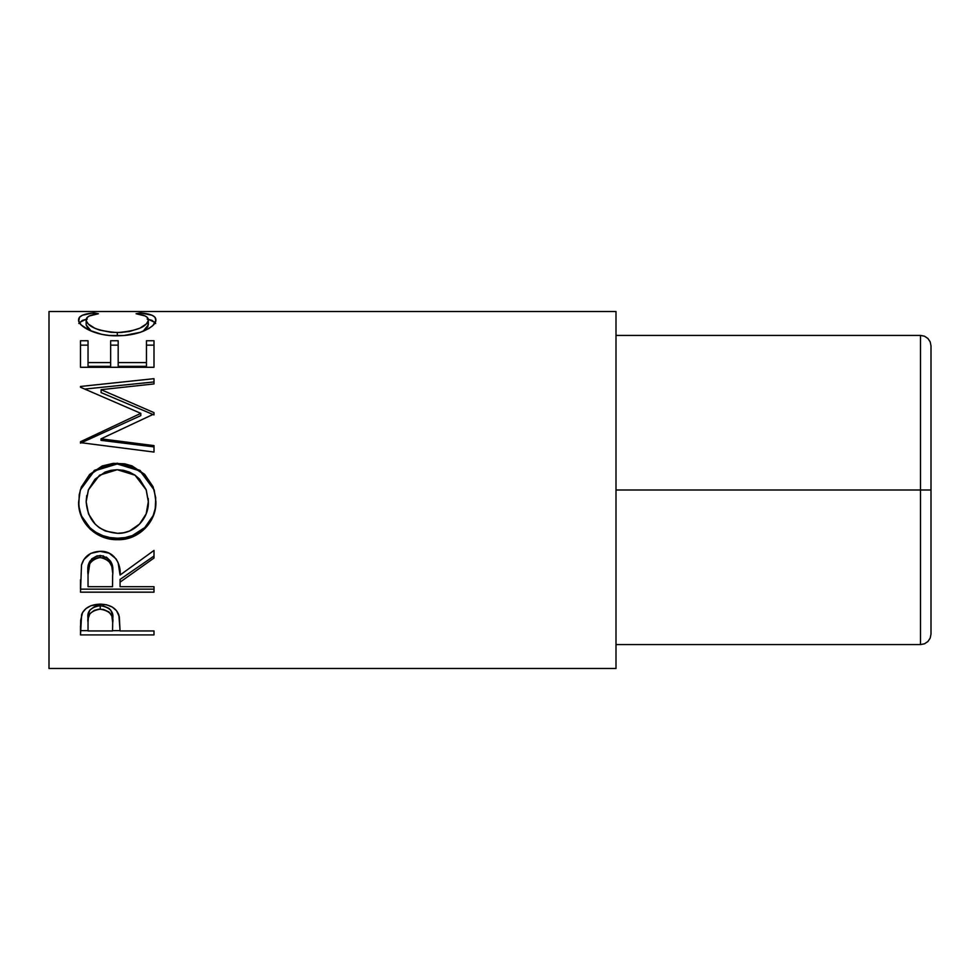 <?xml version="1.0" encoding="UTF-8"?>
<svg xmlns="http://www.w3.org/2000/svg" width="980" height="980" viewBox="0 0 980 980"><rect width="100%" height="100%" fill="white"/><g stroke="black" fill="none" stroke-linecap="round" stroke-linejoin="round"><path stroke-width="1.47" d="M927.925 641.508L930.204 638.102L931 634.085L931 345.916L930.204 341.898L927.925 338.492L930.204 341.898L931 345.916L931 490L920.502 490L920.502 335.417L924.52 336.214L927.925 338.492L924.52 336.214L920.502 335.417L616.004 335.417L920.502 335.417L920.502 490L616.004 490L920.502 490L920.502 644.583L616.004 644.583L920.502 644.583L924.52 643.787L920.502 644.583L920.502 490L931 490L931 634.085L930.204 638.102L931 634.085L930.204 638.102L927.925 641.508L930.204 638.102L927.925 641.508L924.52 643.787M927.925 490L924.52 490L927.925 490M931 490L930.204 490L931 490M930.204 341.898L931 345.916L930.204 341.898L927.925 338.492L930.204 341.898M924.52 336.214L927.925 338.492L924.52 336.214M49 668.495L616.004 668.495L616.004 311.505L49 311.505L49 668.495L49 311.505L616.004 311.505L616.004 668.495L49 668.495M153.995 634.905L80.495 634.905L80.678 620.316L82.602 612.439L86.02 608.543L91.03 605.677L100.217 604.146L106.6 604.807L112.296 607.049L116.51 610.675L119.303 616.702L120.075 630.948L153.995 630.948L153.995 634.905L153.995 630.948L120.075 630.948L118.874 615.024C116.228 608.053 110.017 604.427 100.217 604.146C90.638 604.44 84.427 607.918 81.61 614.607L80.495 634.905L153.995 634.905L153.995 630.948M153.995 592.165L80.495 592.165L81.499 565.007L83.888 559.531L90.809 553.369L100.156 551.324L109.172 553.198L116.044 558.882L118.127 562.704L120.075 575.052L153.995 550.429L153.995 558.049L120.075 582.132L120.075 586.689L153.995 586.689L153.995 592.165L153.995 586.689L120.075 586.689L120.075 582.132L153.995 558.049L153.995 550.429L120.075 575.052C121.361 564.358 114.072 550.564 100.156 551.324C90.344 551.789 84.121 556.346 81.499 565.007L80.495 592.165L153.995 592.165M78.792 505.95L79.245 494.533L81.303 487.134L89.658 474.43L102.239 465.953L113.362 463.344L124.791 463.846L132.104 465.929L144.624 474.308L153.088 486.742L155.722 497.779L155.232 509.11L153.162 516.338L144.82 528.673L132.374 536.942L121.361 539.527L110.029 539.024L102.753 537.003L96.016 533.647L90.074 529.09L81.573 516.852L78.792 505.95M153.995 412.641L101.112 389.673L153.995 412.641L153.995 413.977L101.001 438.832L153.995 445.606L153.995 452.062L80.495 442.642L80.495 441.735L140.814 413.352L80.495 387.247L80.495 386.463L153.995 378.672L153.995 383.927L101.112 389.673L101.112 392.613L153.995 414.908L153.995 412.641L153.995 413.977L101.001 438.832L101.001 440.339L101.001 438.832L153.995 445.606L153.995 452.062L153.995 446.905L101.001 440.339L153.995 446.905M153.995 367.292L80.495 367.292L80.495 340.746L88.041 340.746L88.041 366.336L110.654 366.336L110.654 345.144L118.188 345.144L118.188 340.746L118.188 366.336L146.461 366.336L146.461 340.746L153.995 340.746L153.995 367.292L80.495 367.292L80.495 340.746L88.041 340.746L88.041 362.588L110.654 362.588L110.654 340.746L118.188 340.746L118.188 362.588L146.461 362.588L146.461 340.746L153.995 340.746L153.995 357.124M92.157 313.11L98.404 313.747L89.168 316.026L86.877 317.79L86.277 320.913L88.359 324.074L94.888 328.288L99.593 330.089L111.071 332.306L120.491 332.514L129.666 331.448L139.846 328.202L146.339 323.951L148.237 320.766L147.6 317.704L145.236 315.989L136.097 313.747L140.471 312.926L152.059 315.254L154.987 317.251L155.845 320.435L152.892 325.519L148.788 328.557L140.238 332.33L123.909 335.515L109.184 335.454L101.834 334.364L89.339 330.285L81.181 324.944L78.767 320.999L79.515 317.263L82.381 315.266L92.157 313.11M86.154 324.931L86.154 319.933C86.142 316.785 90.221 314.727 98.404 313.747L93.982 312.926C83.668 313.759 78.547 316.05 78.621 319.811C77.457 325.911 95.795 336.287 116.828 335.797C126.726 335.785 135.46 334.29 143.031 331.313C151.863 327.43 156.151 323.596 155.881 319.774C155.894 316.05 150.761 313.759 140.471 312.926L136.097 313.747C144.158 314.727 148.25 316.736 148.347 319.799C147.257 326.757 136.918 331.007 117.318 332.575C97.914 331.069 87.526 326.842 86.154 319.933L86.154 324.931L91.263 331.13L88.359 328.949L86.154 324.931M117.318 335.785L117.318 332.575L117.318 335.785M143.141 331.265L148.347 324.796L148.347 319.799L147.87 326.744L143.141 331.265M140.471 314.494L140.471 312.926L140.471 314.494M148.286 319.26L155.159 322.567M79.356 322.543L86.228 319.235M93.982 314.482L93.982 312.926L93.982 314.482M155.673 323.498L152.059 320.399L147.135 319.015M87.281 319.015L82.381 320.399L78.829 323.523M80.495 345.144L88.041 345.144L80.495 345.144M88.041 362.588L88.041 366.336L110.654 366.336L110.654 362.588L88.041 362.588M118.188 362.588L118.188 366.336L146.461 366.336L146.461 362.588L118.188 362.588L118.188 345.144L110.654 345.144L110.654 340.746L110.654 362.588M118.188 340.746L110.654 340.746M146.461 345.144L153.995 345.144L146.461 345.144M80.495 367.292L80.495 357.124M153.995 414.908L101.112 392.613L101.112 389.673L153.995 383.927L153.995 381.943L84.88 389.048L153.995 381.943M80.495 386.463L80.495 387.247L80.495 386.463L153.995 378.672L153.995 383.927M80.495 387.247L140.814 413.352L140.814 415.606L140.814 413.352L80.495 441.735L80.495 442.642L153.995 452.062M80.495 443.156L140.814 415.606L80.495 443.156L80.495 441.735M80.311 489.988L94.362 470.939L117.22 463.969L117.22 463.185L94.362 470.351L80.311 489.988L78.621 502.177C78.033 523.026 96.922 540.348 117.576 539.686L117.576 538.216L125.122 537.579L132.374 535.558L144.82 527.534L153.162 515.566L155.232 508.547L155.881 501.246C156.788 521.225 138.192 538.976 117.576 538.216L117.576 539.686C138.168 540.495 156.8 522.12 155.881 501.589L154.228 489.976L140.079 470.4L117.22 463.185L117.22 463.969L140.054 470.964L154.264 490.086M117.576 538.216C96.996 538.902 77.959 521.997 78.621 501.821L79.343 509.098L81.573 516.068L90.074 527.938L96.016 532.361L102.753 535.619L110.029 537.579L117.576 538.216M153.088 486.852L144.599 474.749L132.067 466.627L124.779 464.606L117.22 463.969L109.588 464.606L102.239 466.652L89.646 474.908L81.291 487.256M148.225 498.477L148.347 501.846C149.046 518.432 134.383 533.977 117.539 533.316C98.343 531.589 87.882 521.103 86.154 501.846L88.347 489.988L86.154 501.503L86.73 495.5M88.347 489.988L99.556 475.19L117.208 469.714L111.022 470.29L105.081 472.091L94.999 479.208L88.457 489.706L86.154 501.846L88.519 513.924L95.219 524.19L99.225 527.632L105.399 531.038L117.539 533.316L123.676 532.765L129.568 531.013L139.552 524.055L146.179 513.863L148.347 501.503L146.265 489.988L148.347 501.846L146.13 489.645L139.589 479.098L134.848 475.055L129.385 472.066L123.419 470.29L117.208 469.714L135.007 475.178L146.265 490M153.995 556.04L120.075 579.425L153.995 556.04L153.995 550.429M120.075 579.425L120.075 582.132L120.075 579.425M153.995 589.152L80.495 589.152L153.995 589.152L153.995 586.689M80.495 589.152L80.495 579.768M91.606 558.955L96.959 555.88L103.463 555.905M106.379 557.069L110.716 561.381L112.333 566.942L112.639 572.602C113.974 563.267 109.809 557.559 100.144 555.489C90.711 557.522 86.681 563.133 88.041 572.332L88.776 564.002L89.94 561.099M112.639 572.602L111.794 566.354L108.903 561.05L103.39 557.877L98.539 557.571L94.043 559.127L89.805 563.476L88.041 574.819C86.656 565.399 90.687 559.605 100.144 557.473L100.144 555.489L100.144 557.473C109.821 559.666 113.986 565.546 112.639 575.113L112.639 575.076M112.639 575.113L112.541 586.689L88.041 586.689L112.541 586.689L112.639 575.113M88.041 574.819L88.041 586.689L88.041 574.819M120.075 630.642L112.541 630.642L120.075 630.642M80.495 630.642L88.041 630.642L80.495 630.642L80.495 626.024M112.7 618.797L112.7 622.704L111.855 616.028L108.939 611.912L103.463 609.45L98.662 609.217L94.227 610.381L89.903 613.676L88.323 617.988L88.041 622.312L88.041 618.429L88.041 622.312C86.754 615.183 90.822 610.797 100.242 609.144L100.242 605.64L100.242 609.144C109.846 610.871 113.999 615.391 112.7 622.704L112.7 618.797C113.986 611.667 109.834 607.282 100.242 605.64C90.834 607.196 86.767 611.459 88.041 618.429L88.323 614.227L89.903 610.038L94.227 606.841L97.118 605.934L103.463 605.934L108.939 608.323L110.765 610.209L112.394 614.497L112.7 622.668M112.7 622.704L112.541 630.948L88.041 630.948L112.541 630.948L112.7 622.704M88.041 622.312L88.041 630.948L88.041 622.312"/></g></svg>
